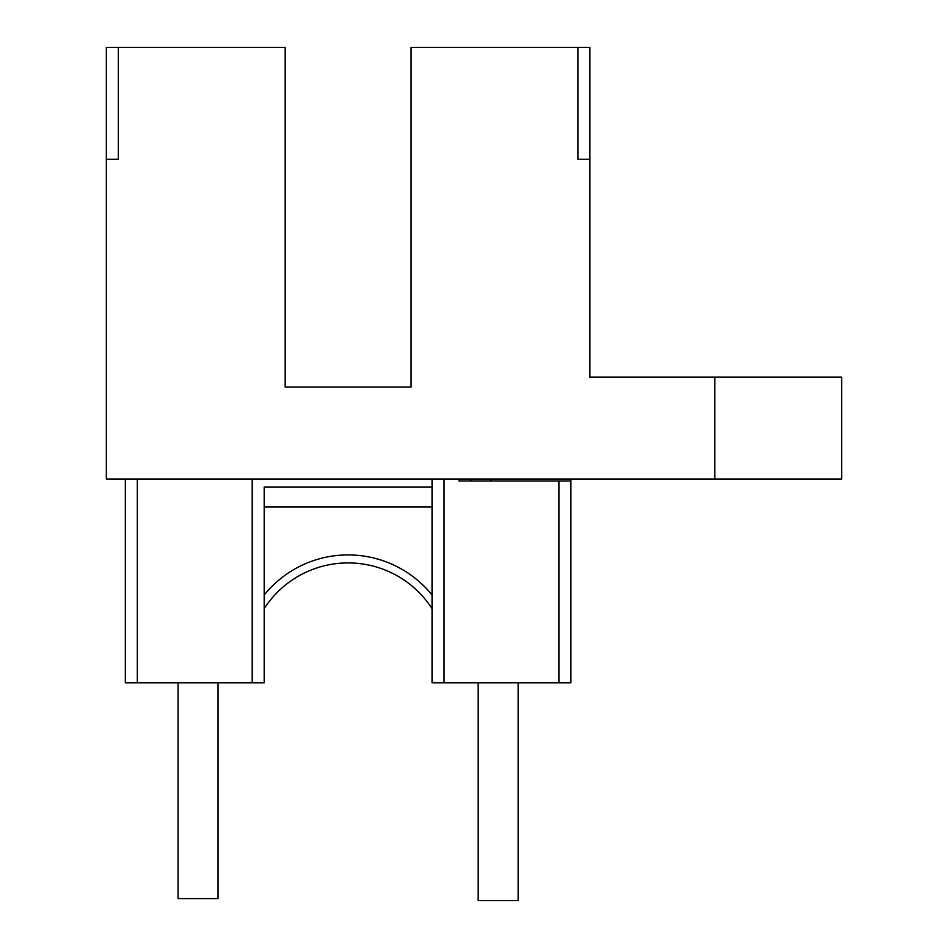 <?xml version="1.0" encoding="UTF-8"?>
<svg xmlns="http://www.w3.org/2000/svg" width="948" height="948" viewBox="0 0 948 948"><rect width="100%" height="100%" fill="white"/><g stroke="black" fill="none" stroke-linecap="round" stroke-linejoin="round"><path stroke-width="1.42" d="M178.082 682.809L178.082 898.597L218.04 898.597L218.04 682.809L218.04 898.597M478.195 900.6L478.195 682.809L478.195 900.6L518.153 900.6L518.153 682.809L518.153 900.6M714.78 479.001L714.78 377.091L841.658 377.091L841.658 479.001L106.342 479.001L106.342 47.4L118.334 47.4L118.334 159.3L106.342 159.3M714.78 377.091L589.893 377.091L589.893 159.3L577.901 159.3L577.901 47.4L411.065 47.4L411.065 387.08L285.182 387.08L285.182 47.4L118.334 47.4M589.893 159.3L589.893 47.4L577.901 47.4M285.182 387.08L411.065 387.08M570.909 479.001L570.909 682.809L558.917 682.809L558.917 480.991L459.01 480.991L459.01 479.001M570.909 480.991L558.917 480.991M432.039 486.988L264.196 486.988L264.196 506.967L432.039 506.967L432.039 479.001L432.039 682.809L558.917 682.809M125.326 682.809L125.326 479.001L125.326 682.809L264.196 682.809L264.196 608.616A99.907 99.907 0 0 1 432.039 608.616L432.039 682.809M471.002 479.001L471.002 480.991M432.039 506.967L432.039 595A107.894 107.894 0 0 0 264.196 595M264.196 486.988L264.196 682.809M444.031 479.001L444.031 682.809M252.204 682.809L252.204 479.001M137.318 479.001L137.318 682.809M490.981 480.991L490.981 479.001"/></g></svg>
